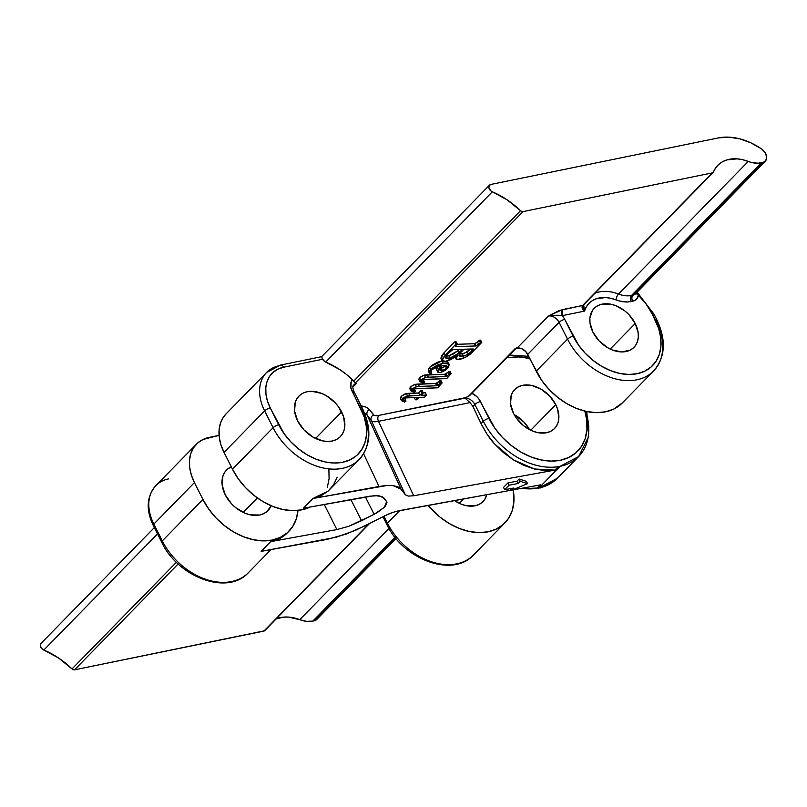 <?xml version="1.0" encoding="UTF-8"?>
<svg xmlns="http://www.w3.org/2000/svg" width="807" height="807" viewBox="0 0 807 807"><rect width="100%" height="100%" fill="white"/><g stroke="black" fill="none" stroke-linecap="round" stroke-linejoin="round"><path stroke-width="1.21" d="M316.515 619.695L312.813 621.097L314.205 620.815L395.45 537.795L314.205 620.815A8.988 6.395 44.4 0 0 316.778 619.453L396.015 538.491M560.108 466.335L578.669 456.53A64.711 46.08 -135.6 0 1 560.108 466.335L538.925 487.983L537.099 488.316L540.468 484.876L511.981 490.071L540.468 484.876L537.099 488.316L538.925 487.983A64.711 46.08 44.4 0 0 557.476 478.178L538.925 487.983L560.108 466.335M471.359 393.019L476.644 396.459L478.803 398.86L494.842 428.174L502.277 437.253L510.952 445.252L520.545 451.859L530.673 456.812L540.952 459.929L550.989 461.1L560.401 460.252L568.814 457.448L575.916 452.777L581.433 446.432L585.156 438.645L586.931 429.717L586.699 419.993L584.843 411.086A60.222 42.882 -135.6 0 1 555.216 460.968A60.222 42.882 -135.6 0 1 488.941 418.359A4.489 1.372 153.3 0 0 483.322 421.315A64.711 46.08 44.4 0 0 558.293 466.668L560.018 466.275L558.293 466.668A64.711 46.08 -135.6 0 1 483.322 421.315L481.063 423.625L472.942 406.446L470.047 402.612L465.024 398.123A8.988 6.395 -135.6 0 1 474.859 404.489L472.942 406.446L474.859 404.489L483.322 421.315L481.063 423.625C486.026 433.117 490.535 439.886 494.58 443.921L513.262 459.808L534.395 468.988L554.923 470.108L558.293 466.668L554.923 470.108L544.937 470.592L534.395 468.988L523.713 465.346L513.262 459.808L503.427 452.576L494.58 443.921L487.025 434.146L481.063 423.625L472.942 406.446L470.047 402.612L378.483 421.335L413.698 495.77L554.923 470.108L413.698 495.77L408.292 496.093L413.698 495.77L378.483 421.335A18.127 5.518 -26.7 0 1 371.361 420.659A18.127 5.518 153.3 0 0 378.483 421.335A4.489 2.845 78.4 0 1 378.836 415.393L465.357 397.69L468.443 396.328L515.29 348.463L517.085 348.099L548.427 316.072L559.09 310.594L582.593 305.48L712.369 172.88L523.007 211.616L355.09 383.184L523.007 211.616A2.693 1.917 -135.6 0 1 520.515 210.698L353.708 381.136L346.354 374.347L339.717 369.566L324.787 361.576L322.679 359.236L283.62 367.225L277.971 369.112L273.2 372.249L269.498 376.516L266.996 381.741L265.806 387.743L265.957 394.27L267.46 401.089L270.244 407.918L284.003 433.541L290.661 441.671L298.429 448.833L307.013 454.745L316.082 459.183L325.292 461.977L334.28 463.016L342.703 462.27L350.248 459.748L356.603 455.572L361.546 449.882L364.875 442.912L366.469 434.912L366.257 426.207L364.26 417.118L350.884 387.955L351.156 382.004L352.598 379.734A69.21 49.277 44.4 0 0 325.695 362.071L492.331 191.814A69.21 49.277 -135.6 0 1 520.515 210.698L353.708 381.136L355.09 383.184L352.598 379.734A13.477 9.603 44.4 0 0 352.074 391.183L360.537 408.009A53.928 38.393 -135.6 0 1 342.703 462.27A53.928 38.393 -135.6 0 1 278.708 424.744L270.244 407.918A40.441 28.8 -135.6 0 1 283.62 367.225L322.679 359.236A4.489 3.198 44.4 0 0 325.695 362.071L492.331 191.814A4.489 3.198 -135.6 0 1 489.516 185.146A4.489 3.198 -135.6 0 1 490.807 184.46L718.371 137.916A58.417 41.601 -135.6 0 1 761.657 149.002A8.988 6.395 -135.6 0 1 765.268 161.229A8.988 6.395 -135.6 0 1 762.686 162.59L632.91 295.191L631.528 295.473L761.304 162.873L762.686 162.59L632.91 295.191A8.988 6.395 44.4 0 0 635.482 293.829L765.268 161.229M271.132 505.737A28.981 20.639 -135.6 0 1 267.944 510.619A28.981 20.639 -135.6 0 1 225.244 494.842L222.167 485.057L222.914 476.08L224.699 472.337L227.352 469.281L231.276 466.799A28.981 20.639 -135.6 0 0 226.515 470.067A28.981 20.639 -135.6 0 0 225.244 494.842L231.659 503.941L235.836 507.785L245.328 513.353L250.281 514.856L259.642 515.007L263.687 513.655L267.107 511.406L271.132 505.737M243.21 512.425L257.372 497.949L243.21 512.425M341.613 411.883A28.981 20.639 -135.6 0 1 340.342 436.658A28.981 20.639 -135.6 0 1 297.632 420.881L294.565 411.096L295.301 402.118L297.097 398.365L299.75 395.309L303.17 393.059L307.225 391.708L311.744 391.304L321.529 393.372L326.401 395.753L335.198 402.784L338.779 407.152L343.611 416.775L344.801 426.338L343.943 430.635L342.158 434.388L339.505 437.444L336.085 439.694L332.03 441.046L327.501 441.449L322.669 440.884L312.844 437.001L304.057 429.97L297.632 420.881A28.981 20.639 -135.6 0 1 298.913 396.106A28.981 20.639 -135.6 0 1 341.613 411.883L315.598 438.463L341.613 411.883M555.761 404.69A27.862 19.842 -135.6 0 1 554.54 428.507A27.862 19.842 -135.6 0 1 513.484 413.335L510.528 403.934L511.245 395.309L512.97 391.708L515.522 388.762L518.81 386.603L522.704 385.302L531.702 385.453L541.144 389.196L549.587 395.944L555.761 404.69L557.687 409.401L558.827 418.591L558 422.727L556.285 426.328L553.733 429.263L550.445 431.422L546.551 432.723L537.553 432.572L532.791 431.13L523.672 425.783L516.218 417.885L513.484 413.335A27.862 19.842 -135.6 0 1 514.715 389.529A27.862 19.842 -135.6 0 1 555.761 404.69L530.754 430.242L555.761 404.69M635.22 323.506A27.862 19.842 -135.6 0 1 633.989 347.323A27.862 19.842 -135.6 0 1 592.943 332.161A27.862 19.842 -135.6 0 1 594.174 308.345A27.862 19.842 -135.6 0 1 635.22 323.506L610.213 349.058L635.22 323.506L638.176 332.908L638.287 337.407L637.459 341.543L635.745 345.144L633.192 348.079L629.904 350.238L621.652 351.933L612.251 349.945L607.57 347.656L599.117 340.897L592.943 332.161L589.988 322.75L589.877 318.251L592.419 310.524L594.971 307.578L598.259 305.419L602.153 304.128L611.151 304.269L615.912 305.712L625.032 311.068L629.046 314.76L635.22 323.506M486.823 494.661A27.862 19.842 -135.6 0 1 483.03 501.571A27.862 19.842 -135.6 0 1 454.482 500.562L461.281 504.193L466.043 505.636L475.041 505.787L478.934 504.486L482.223 502.327L484.775 499.392L486.823 494.661M459.244 503.306L463.551 498.908L459.244 503.306M386.997 502.63L386.624 501.571L384.414 507.22L374.135 514.331L348.775 526.295L336.882 529.584L324.243 504.456L336.882 529.584L270.688 541.638L261.145 551.383L327.37 539.308L345.668 534.234L365.309 525.71L384.646 515.844L392.141 512.596L399.122 510.66L511.335 490.192L395.763 511.436L388.389 514.079L355.504 530.33L336.166 537.26L261.145 551.383L270.688 541.638L336.882 529.584L348.775 526.295L361.546 520.757L377.192 512.647L384.414 507.22L386.745 503.961M360.598 405.891L365.985 407.111L369.364 409.553A4.489 4.277 -37.7 0 0 367.256 415.333L401.069 489.173L393.211 485.653C390.921 485.128 386.2 485.4 379.058 486.49L363.604 453.806L379.058 486.49L312.894 498.514L328.035 491.181L321.085 495.77L312.894 498.514L303.351 508.259L369.545 496.214L378.755 495.659L383.86 497.949L386.624 501.571L381.882 496.466L374.589 495.579L303.351 508.259L312.894 498.514L386.805 485.521L393.211 485.653L398.022 486.893L401.069 489.173L405.296 494.752L408.292 496.093L405.296 494.752L371.361 420.659L367.256 415.333L401.069 489.173L405.296 494.752L371.361 420.659L367.256 415.333A58.265 17.744 153.3 0 0 364.643 413.305A58.265 17.744 153.3 0 1 367.256 415.333A4.489 4.277 142.3 0 1 369.364 409.553L374.216 415.413L378.836 415.393A4.489 2.845 -101.6 0 0 378.483 421.335L470.047 402.612L465.024 398.123A8.988 6.395 -135.6 0 1 474.859 404.489L483.322 421.315A4.489 1.372 -26.7 0 1 488.941 418.359L480.478 401.533A4.489 1.372 153.3 0 0 474.859 404.489A4.489 1.372 -26.7 0 1 480.478 401.533A13.477 9.603 44.4 0 0 472.014 393.302M526.406 481.365L519.103 478.995L516.904 481.244L507.946 482.879L503.528 487.388L507.946 482.879L509.066 485.178L504.647 489.688L503.528 487.388L504.647 489.688L513.605 488.053L511.396 490.313L510.569 488.608L511.396 490.313L527.516 483.665L526.406 481.365L527.516 483.665L520.222 481.295L519.103 478.995L526.406 481.365M264.535 630.802L74.516 669.84L72.035 668.922A69.21 49.277 44.4 0 0 43.85 650.038L58.598 658.018L72.035 668.922L176.41 562.277L72.035 668.922A2.693 1.917 44.4 0 0 74.516 669.84L178.155 563.952L74.516 669.84L263.879 631.104L368.769 523.945L263.879 631.104A2.693 1.917 44.4 0 0 264.656 630.701L369.505 523.561M353.617 385.121A8.988 6.395 -135.6 0 1 356.25 383.698L352.861 387.158L356.25 383.698A8.988 6.395 -135.6 0 0 353.678 385.06C352.528 385.817 352.598 387.935 353.89 391.415A4.489 1.372 153.3 0 0 352.074 391.183A4.489 1.372 -26.7 0 1 353.88 391.415A4.489 1.372 -26.7 0 1 353.284 392.737M479.308 340.211L480.619 340.14L479.308 340.211L480.458 342.511L476.271 345.931L455.592 346.657L455.279 346.122L457.256 344.034L455.995 344.054L442.73 358.137L442.206 360.941L444.486 361.597L451.012 359.569L457.771 355.07L455.955 358.661L456.984 359.579L464.953 357.572L470.763 353.607L481.769 342.44L480.458 342.511L481.769 342.44L480.619 340.14L481.769 342.44L472.065 352.356C469.018 355.665 464.882 358.015 459.677 359.397L456.056 359.014L457.771 355.07L446.079 361.365L442.075 360.618L445.272 355.009L455.995 344.054L457.256 344.034L455.612 345.709L455.824 346.667L476.271 345.931L480.458 342.511L479.308 340.211L477.502 342.057L479.308 340.211M440.925 358.328L441.58 355.847L443.346 353.537L454.835 341.764L456.096 341.744L457.256 344.034L456.096 341.744L454.835 341.764L455.995 344.054L454.835 341.764L444.112 352.709L445.272 355.009L444.112 352.709L440.925 358.328L442.075 360.618L441.177 358.822M456.994 344.296L474.647 343.711L477.502 342.057L478.662 344.347L477.502 342.057L475.111 343.631L476.271 345.931L475.111 343.631L474.234 343.742L475.384 346.032L474.234 343.742L456.994 344.296M437.323 370.332L436.486 369.071L438.03 365.722M428.356 370.998L428.416 368.759L432.027 365.208L437.687 362.202L442.458 360.81M446.927 361.042L447.764 361.647M448.732 371.452L450.003 371.422L448.732 371.452L449.882 373.752L451.153 373.712L450.003 371.422L451.153 373.712L446.725 378.564L423.282 379.431L421.345 380.944L424.553 382.195L423.171 383.073L419.973 381.671L420.618 379.885L425.471 377.394L446.332 376.486L449.882 373.752L448.732 371.452L447.774 372.43L448.732 371.452M421.98 379.583L423.403 379.895L424.553 382.195L423.403 379.895L422.394 379.683L421.557 380.188L424.553 382.195L423.171 383.073L419.872 381.328L420.618 379.885L419.458 377.585L423.705 375.235L444.879 374.236L447.774 372.43L448.934 374.72L447.774 372.43L446.21 373.742L447.36 376.042L446.21 373.742L445.171 374.196L446.332 376.486L445.171 374.196L444.607 374.256L445.767 376.546L444.607 374.256L427.155 374.811L428.305 377.101L427.155 374.811L424.311 375.094L425.471 377.394L424.311 375.094L419.458 377.585L420.618 379.885L426.237 377.262L446.332 376.486L449.882 373.752L451.153 373.712L446.725 378.564L422.394 379.683M418.904 379.522L419.458 377.585L418.813 379.381L419.973 381.671M439.694 380.692L440.965 380.652L439.694 380.692L440.844 382.982L442.115 382.952L440.965 380.652L442.115 382.952L437.687 387.794L414.243 388.661L412.306 390.174L415.514 391.425L414.132 392.313L410.934 390.911L411.58 389.115L416.432 386.624L437.293 385.726L440.844 382.982L439.694 380.692L438.736 381.661L439.694 380.692M412.942 388.813L414.364 389.135L415.514 391.425L414.364 389.135L413.345 388.913L412.518 389.428L415.514 391.425L414.132 392.313L410.834 390.558L411.58 389.115L410.42 386.825L414.667 384.475L435.841 383.476L438.736 381.661L439.896 383.961L438.736 381.661L437.172 382.982L438.322 385.272L437.172 382.982L436.133 383.426L437.293 385.726L436.133 383.426L435.568 383.486L436.728 385.786L435.568 383.486L418.117 384.041L419.267 386.341L418.117 384.041L415.272 384.334L416.432 386.624L415.272 384.334L410.42 386.825L411.58 389.115L417.199 386.492L437.293 385.726L440.844 382.982L442.115 382.952L437.687 387.794L413.355 388.913M409.865 388.752L410.42 386.825L409.774 388.611L410.934 390.911M423.292 392.848L425.36 392.787L423.292 392.848M403.601 398.618L404.832 398.88L405.982 401.17L404.569 402.057L401.533 400.675L402.29 398.597L407.454 395.874L419.801 395.289L422.111 392.938L423.342 392.938L421.083 395.248L426.52 395.087L425.36 392.787L426.52 395.087L424.442 397.205L419.015 397.367L416.634 399.798L415.413 399.778L417.733 397.407L405.598 397.932L403.097 399.051L402.834 399.939M400.373 398.376L401.14 396.308L404.943 393.967L418.651 392.989L420.951 390.638L422.192 390.649L423.342 392.938L422.192 390.649L420.951 390.638L422.111 392.938L420.951 390.638L418.651 392.989L419.801 395.289L418.651 392.989L408.665 393.302L409.825 395.591L408.665 393.302L406.304 393.584L407.454 395.874L406.304 393.584L401.14 396.308L402.29 398.597L401.14 396.308L400.373 398.386L401.533 400.675L402.29 398.597L406.103 396.257L419.801 395.289L422.111 392.938L423.342 392.938L421.083 395.248L426.52 395.087L424.442 397.205L419.015 397.367L416.634 399.798L415.413 399.778L414.273 397.508L415.413 399.778L417.733 397.407L406.546 397.78L403.097 399.051C402.834 400.393 403.793 401.099 405.982 401.17L404.832 398.88L403.651 398.638M405.649 393.735L406.304 393.584M469.503 395.723L516.571 347.787A4.489 3.198 -135.6 0 1 515.29 348.463L469.503 395.723M209.306 437.374L219.07 435.366L203.021 439.462L197.725 442.952L193.609 447.683L190.835 453.504L189.504 460.161L189.685 467.414L191.35 474.99L194.447 482.586A44.94 31.998 -135.6 0 1 196.424 444.173A44.94 31.998 -135.6 0 1 209.306 437.374M513.191 489.849A58.417 41.601 -135.6 0 1 504.869 522.946A58.417 41.601 -135.6 0 1 428.113 505.374L440.148 517.237L449.449 523.642L459.274 528.454L469.25 531.48L478.985 532.6L488.114 531.793L496.285 529.069L503.175 524.54L508.531 518.376L512.132 510.821L513.857 502.156L513.191 489.849M388.651 524.721A4.489 1.372 -26.7 0 1 386.846 524.489A4.489 1.372 -26.7 0 1 387.451 523.168L383.95 516.198L387.451 523.168L399.818 510.528L387.451 523.168A58.417 41.601 44.4 0 0 473.527 554.964L504.869 522.946M636.905 292.174L638.458 295.251A53.928 38.393 -135.6 0 1 652.298 314.115L654.991 319.461A53.928 38.393 -135.6 0 1 637.157 373.722A53.928 38.393 -135.6 0 1 573.172 336.206L564.708 319.37L578.458 344.993L585.115 353.123L592.883 360.285L601.467 366.196L610.536 370.635L619.746 373.429L628.734 374.468L637.157 373.722L644.702 371.21L651.057 367.024L656 361.334L659.329 354.364L660.923 346.364L660.711 337.659L658.714 328.58L652.298 314.115L646.236 304.229L638.458 295.251L636.511 299.205L634.766 300.507L627.664 301.969L619.978 301.122L610.758 298.267L605.583 297.551L596.141 298.822L592.156 300.769L588.828 303.523L586.255 307.003L584.5 311.109L562.197 315.668A13.477 9.603 -135.6 0 1 564.708 319.37A4.489 1.372 153.3 0 0 559.09 322.326L527.748 354.354A8.988 6.395 44.4 0 0 517.085 348.099L548.427 316.072A8.988 6.395 -135.6 0 1 559.09 322.326L567.553 339.152L536.211 371.18L527.748 354.354L559.09 322.326L567.553 339.152L536.211 371.18A58.417 41.601 44.4 0 0 622.288 402.975L653.63 370.948A58.417 41.601 -135.6 0 1 567.553 339.152A58.417 41.601 44.4 0 0 650.835 373.459M656.202 321.025A58.417 41.601 -135.6 0 1 653.63 370.948C665.392 357.269 666.451 340.181 656.807 319.703A4.489 1.372 -26.7 0 1 656.202 321.025M585.69 411.298A64.711 46.08 -135.6 0 1 578.669 456.53L588.666 436.486L586.78 411.53M521.715 488.296A64.711 46.08 44.4 0 0 537.099 488.316M196.424 444.173L155.812 485.673A44.94 31.998 44.4 0 0 153.834 524.076L194.447 482.586L202.91 499.412L208.64 508.935L215.852 517.741L224.265 525.498L233.566 531.904L243.401 536.716L253.368 539.742L263.112 540.872L272.231 540.054L280.402 537.331L287.292 532.802L292.648 526.638L296.25 519.083L297.975 510.428A58.417 41.601 -135.6 0 1 288.987 531.208A58.417 41.601 -135.6 0 1 202.91 499.412L162.298 540.902A58.417 41.601 44.4 0 0 248.374 572.698L270.991 549.587M287.554 532.66L278.859 538.915L270.688 541.638A58.417 41.601 44.4 0 0 287.433 532.781L288.987 531.208M337.205 477.24L333.473 484.926L328.035 491.181L359.165 459.496A58.417 41.601 -135.6 0 1 273.099 427.7L232.487 469.19A58.417 41.601 44.4 0 0 310.17 507.018L301.808 509.842L292.679 510.649L282.944 509.52L272.968 506.493L263.143 501.692L253.842 495.286L245.429 487.529L238.216 478.712L232.487 469.19L224.023 452.364L232.487 469.19L273.099 427.7A4.489 1.372 -26.7 0 1 278.708 424.744A4.489 1.372 153.3 0 0 273.099 427.7A58.417 41.601 44.4 0 0 356.381 462.007M361.738 409.563A58.417 41.601 -135.6 0 1 359.165 459.496C370.938 445.777 371.997 428.699 362.343 408.241A4.489 1.372 153.3 0 0 360.537 408.009A4.489 1.372 -26.7 0 1 362.343 408.241A4.489 1.372 -26.7 0 1 361.738 409.563M312.813 621.097L394.956 537.169L312.813 621.097A26.964 19.197 44.4 0 1 299.78 619.665A39.543 28.154 44.4 0 0 276.176 618.929L283.328 617.153L288.613 617.083L306.519 621.34L312.813 621.097M389.014 528.484L299.78 619.665L389.014 528.484M202.91 499.412L162.298 540.902L153.834 524.076L194.447 482.586L202.91 499.412M514.14 414.576L523.985 422.101L529.513 429.617A27.862 19.842 44.4 0 0 514.14 414.576M529.806 358.429L518.265 356.936L508.854 357.773A4.489 2.845 -101.6 0 0 508.007 356.543A4.489 2.845 78.4 0 1 508.854 357.773A60.222 42.882 -135.6 0 1 529.806 358.429M226.081 413.87L223.186 417.471L220.412 423.282L219.08 429.949L219.252 437.202L220.926 444.768L224.023 452.364L264.635 410.874A44.94 31.998 -135.6 0 1 266.613 372.461A44.94 31.998 -135.6 0 1 279.494 365.662A4.489 2.845 78.4 0 1 280.513 365.077A4.489 2.845 78.4 0 1 283.62 367.225A4.489 2.845 -101.6 0 0 280.564 365.067M321.67 356.987L322.033 357.894L321.65 356.664L280.513 365.077L266.613 372.461L226 413.961A44.94 31.998 44.4 0 0 224.023 452.364L264.635 410.874L273.099 427.7L264.635 410.874A4.489 1.372 -26.7 0 1 270.244 407.918A4.489 1.372 153.3 0 0 264.635 410.874A44.94 31.998 44.4 0 1 266.29 372.804M516.157 348.12L521.514 348.614L525.761 351.529L541.941 380.702L549.153 389.509L557.566 397.266L566.867 403.671L576.702 408.483L586.669 411.509L596.413 412.639L605.532 411.822L613.703 409.099L622.399 402.854M713.136 172.476A2.693 1.917 -135.6 0 0 713.438 172.012L712.369 172.88L523.007 211.616L521.1 211.162L507.078 199.793L491.14 191.128L488.901 187.789L489.163 185.61L490.807 184.46L718.371 137.916L728.66 137.129L739.656 138.794L750.833 142.809L761.657 149.002L765.127 152.604L766.65 156.941L766.499 158.959L764.441 161.894L758.237 163.236L751.65 162.51L742.642 159.705L737.104 158.858L726.895 159.897L722.487 161.753L718.714 164.446L715.668 167.896L713.438 172.012A39.543 28.154 -135.6 0 1 717.806 165.324A39.543 28.154 -135.6 0 1 748.271 161.44L618.485 294.03A39.543 28.154 44.4 0 0 594.88 293.294A39.543 28.154 -135.6 0 1 618.485 294.03A26.964 19.197 44.4 0 0 631.528 295.473L761.304 162.873A26.964 19.197 -135.6 0 1 748.271 161.44L618.485 294.03A4.489 1.634 -69 0 0 616.034 299.871A35.054 24.956 44.4 0 0 584.5 311.109L562.197 315.668L551.806 315.335L548.427 316.072A8.988 6.395 -135.6 0 1 559.09 322.326A4.489 1.372 -26.7 0 1 564.708 319.37A13.477 9.603 44.4 0 0 562.197 315.668C559.574 315.012 554.984 315.144 548.427 316.072L562.479 309.595L562.197 315.668A4.489 2.845 78.4 0 1 562.479 309.595L582.593 305.48L582.281 308.254L584.5 311.109L583.007 307.638L583.663 304.612L582.593 305.48A2.693 1.917 44.4 0 0 583.36 305.066L713.136 172.476A2.693 1.917 -135.6 0 1 712.369 172.88L582.593 305.48C581.494 307.154 582.14 309.031 584.5 311.109L583.663 304.612L582.593 305.48M328.873 469.2L329.095 478.632L327.37 487.287M374.135 514.331L365.4 496.961L374.135 514.331M361.546 520.757L350.904 499.604L361.546 520.757M470.733 557.476A58.417 41.601 -135.6 0 1 387.451 523.168A4.489 1.372 153.3 0 0 386.846 524.489L382.932 516.712M637.137 292.144L654.114 314.347A4.489 1.372 153.3 0 0 652.298 314.115A4.489 1.372 -26.7 0 1 654.104 314.347A4.489 1.372 -26.7 0 1 653.509 315.668M656.797 319.693A4.489 1.372 153.3 0 0 654.991 319.461A4.489 1.372 -26.7 0 1 656.807 319.703L654.114 314.347M573.172 336.206A4.489 1.372 153.3 0 0 567.553 339.152A4.489 1.372 -26.7 0 1 573.172 336.206M469.119 395.975L465.024 398.123L378.836 415.393A13.638 4.156 153.3 0 1 373.48 414.889A4.489 4.277 -37.7 0 0 371.361 420.659A4.489 4.277 142.3 0 1 373.48 414.889L369.364 409.553A62.764 19.106 -26.7 0 0 361.193 405.951M583.017 305.914L583.663 304.612M618.485 294.03A26.964 19.197 44.4 0 0 631.528 295.473A4.489 2.845 -101.6 0 0 631.245 301.546A31.453 22.394 -135.6 0 1 616.034 299.871A4.489 1.634 111 0 1 618.485 294.03M631.245 301.546A4.489 2.845 78.4 0 1 631.528 295.473L632.91 295.191A4.489 2.845 -101.6 0 0 632.627 301.263L631.245 301.546M636.239 292.81A4.489 2.835 -170.1 0 0 638.458 295.251A13.477 9.603 -135.6 0 1 632.627 301.263A4.489 2.845 78.4 0 1 632.91 295.191A8.988 6.395 44.4 0 0 635.482 293.829L636.239 292.225M636.995 292.285L638.458 295.251L636.279 293.012M42.317 642.685L40.673 643.835L40.411 646.024L41.621 648.394L43.85 650.038L157.506 533.911L43.85 650.038A4.489 3.198 44.4 0 1 41.026 643.371L154.339 527.596M322.033 357.894L322.679 359.236L322.033 357.894M163.135 542.526A4.489 1.372 -26.7 0 1 161.693 542.223A4.489 1.372 -26.7 0 1 162.298 540.902L153.834 524.076A4.489 1.372 153.3 0 0 153.229 525.397A4.489 1.372 -26.7 0 1 153.834 524.076A44.94 31.998 -135.6 0 1 155.499 486.006A44.94 31.998 -135.6 0 1 168.693 478.864M245.58 575.209A58.417 41.601 -135.6 0 1 162.298 540.902A4.489 1.372 153.3 0 0 161.693 542.223L153.229 525.397C145.774 509.651 146.642 496.406 155.812 485.673M403.097 399.051L403.228 400.333L405.982 401.17L404.569 402.057L401.523 400.675M412.518 389.428L412.306 390.174M421.557 380.188L421.345 380.944M440.824 365.571L437.908 370.342L437.798 372.198L440.743 372.491L445.444 370.262L448.682 367.084L449.146 364.34L446.836 362.979L443.043 363.211L437.898 364.895L433.188 367.508L429.566 371.059L429.516 373.298L430.282 374.024L431.715 373.298L430.948 370.897L433.833 368.042L440.824 365.571L431.896 369.616L430.888 372.249L431.715 373.298L430.282 374.024L429.405 373.106L430.767 369.505L443.043 363.211L449.085 364.199L447.552 368.527L440.279 372.602L437.747 372.108L440.824 365.571M445.777 365.531L445.323 366.055L446.473 368.355L447.239 366.368L442.175 365.46L439.946 370.09L442.438 370.514L440.229 370.393L439.926 369.142L442.175 365.46L445.635 365.5L447.068 366.106L447.179 367.417L444.677 369.687L442.438 370.514L441.288 368.224L440.269 368.355M437.717 366.227L436.587 369.818L437.747 372.108M449.085 364.199L447.088 361.112M442.165 360.86L443.043 363.211L441.883 360.921L429.617 367.215L430.767 369.505L429.617 367.215L428.255 370.817L429.405 373.106M430.767 371.402L431.715 373.298L430.767 371.402M439.926 368.345L442.942 367.689L445.323 366.055L441.288 368.224L442.438 370.514L446.473 368.355L445.323 366.055L445.746 365.571M444.475 363.211L443.436 363.11M458.709 353.98L464.661 353.173L470.895 348.816L467.102 351.973L468.252 354.273L467.102 351.973L462.371 353.859L463.521 356.149L468.252 354.273L473.618 349.149L463.964 349.219L460.575 352.679L463.964 349.219L473.255 348.977L470.4 352.669L465.205 355.695L459.859 356.27L459.012 355.322L460.575 352.679L459.102 355.705L463.521 356.149L462.371 353.859L459.415 354.112M447.371 356.048L452.566 354.515L457.7 350.874L448.863 355.796L450.013 358.096L458.86 353.173L457.7 350.874L459.173 349.37L457.7 350.874L458.86 353.173L462.683 349.26L453.05 349.572L462.683 349.26L454.987 356.139L447.32 358.429L445.434 357.693L445.878 355.897L450.77 350.712L452.888 349.572L447.33 354.172L445.666 357.985L445.353 357.37L445.666 357.985L450.013 358.096L448.863 355.796L445.746 356.119M455.441 345.89L455.824 346.667L455.441 345.89M455.612 345.709L455.824 346.667M441.036 358.621L442.075 360.618M472.045 351.106L470.975 348.987L472.045 351.106M445.161 356.028L446.16 356.129M519.103 478.995L520.222 481.295L518.013 483.544L516.904 481.244L519.103 478.995M516.904 481.244L518.013 483.544L509.066 485.178L507.946 482.879L516.904 481.244M509.066 485.178L518.013 483.544L520.222 481.295L527.516 483.665L511.396 490.313L513.605 488.053L504.647 489.688L509.066 485.178M317.343 618.747L317.897 617.587M578.669 456.53L557.476 478.178L540.599 487.922L519.304 488.739M386.846 524.489C402.996 559.402 452.677 578.195 473.527 554.964M528.746 356.341L509.489 355.019M321.63 356.674L489.516 185.146M353.89 391.415L362.343 408.241M161.693 542.223C177.853 577.136 227.524 595.939 248.374 572.698M454.906 356.714L456.056 359.014"/></g></svg>
